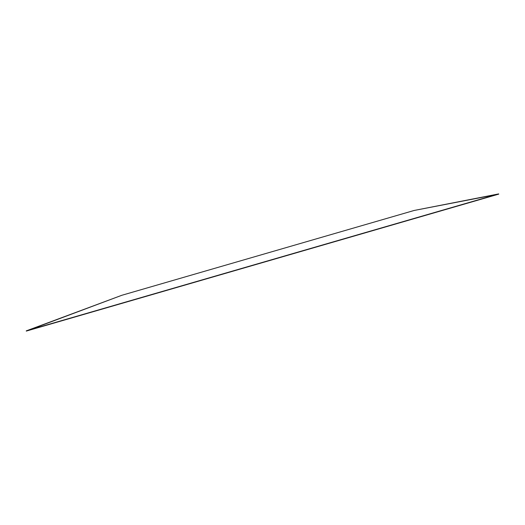 <?xml version="1.0" encoding="UTF-8"?>
<svg xmlns="http://www.w3.org/2000/svg" width="525" height="525" viewBox="0 0 525 525"><rect width="100%" height="100%" fill="white"/><g stroke="black" fill="none" stroke-linecap="round" stroke-linejoin="round"><path stroke-width="0.79" d="M414.166 210.466L121.846 295.28L26.309 331.085L498.75 194.119L26.309 331.085L498.75 194.119L414.166 210.466L121.846 295.28L26.25 330.881L498.691 193.915L414.166 210.466"/></g></svg>
